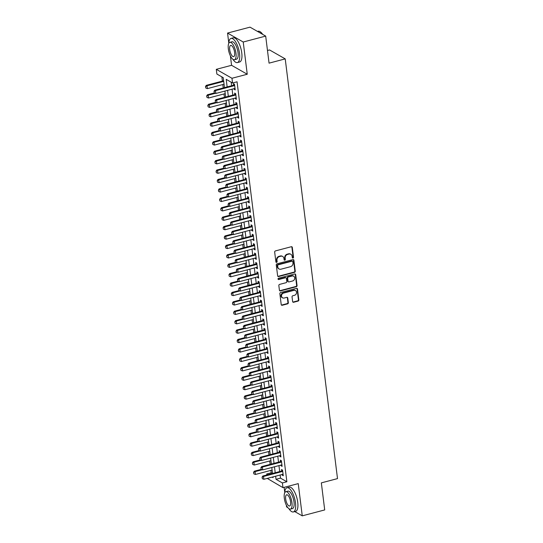 <?xml version="1.0" encoding="UTF-8"?>
<svg xmlns="http://www.w3.org/2000/svg" width="543" height="543" viewBox="0 0 543 543"><rect width="100%" height="100%" fill="white"/><g stroke="black" fill="none" stroke-linecap="round" stroke-linejoin="round"><path stroke-width="0.81" d="M292.989 258.04A0.686 0.597 119.7 0 0 293.525 257.233L292.304 247.418A0.984 0.855 119.7 0 0 291.306 246.726L275.437 250.914A0.984 0.855 119.7 0 0 274.67 252.067L275.892 261.882A0.686 0.597 119.7 0 0 276.591 262.371A0.686 0.597 119.7 0 0 277.127 261.556L276.971 260.287A3.143 2.742 119.7 0 1 279.421 256.588L280.745 256.242A3.143 2.742 119.7 0 1 282.672 256.466A3.143 2.742 119.7 0 1 283.935 258.454L284.091 259.724A0.686 0.597 119.7 0 0 284.79 260.206A0.686 0.597 119.7 0 0 285.326 259.398L285.17 258.129A3.143 2.742 119.7 0 1 287.62 254.423L288.944 254.076A3.143 2.742 119.7 0 1 290.872 254.307A3.143 2.742 119.7 0 1 292.134 256.289L292.29 257.558A0.686 0.597 119.7 0 0 292.989 258.04M292.385 257.823A0.686 0.597 119.7 0 0 293.105 256.988L291.883 247.18A0.984 0.855 119.7 0 0 291.679 246.712M275.987 262.147A0.686 0.597 119.7 0 0 276.706 261.319L276.543 260.049L276.971 260.287M284.186 259.982A0.686 0.597 119.7 0 0 284.905 259.154L284.742 257.884L285.17 258.129M292.629 301.575A0.984 0.855 119.7 0 0 293.627 302.261L298.08 301.087A0.984 0.855 119.7 0 0 298.847 299.933L297.489 289.032A0.984 0.855 119.7 0 0 296.492 288.34L280.622 292.528A0.984 0.855 119.7 0 0 279.855 293.682L281.213 304.582A0.984 0.855 119.7 0 0 282.211 305.275L287.586 303.856A0.984 0.855 119.7 0 0 288.353 302.702L287.77 298.032A0.984 0.855 119.7 0 0 286.772 297.347L284.104 298.046A2.627 2.294 119.7 0 1 283.494 293.105L293.939 290.349A2.627 2.294 119.7 0 1 294.557 295.29L292.813 295.752A0.984 0.855 119.7 0 0 292.046 296.906L292.629 301.575M280.127 475.016L280.514 478.132L286.874 481.756L282.38 482.937L282.964 487.648L267.251 478.41M265.69 36.096L243.23 42.015L227.551 33.069L250.011 27.15L265.69 36.096L269.056 63.151L285.224 58.888L337.508 478.607L321.341 482.87L324.707 509.931L302.254 515.85L298.236 483.616L282.964 487.648M230.395 55.888L231.569 65.303L247.248 74.248L243.23 42.015M247.248 74.248L231.976 78.273L232.56 82.984L226.207 79.353L227.15 86.921M286.874 481.756L237.053 81.796L232.56 82.984M294.503 272.362A0.984 0.855 119.7 0 0 295.263 271.208L293.906 260.307A0.984 0.855 119.7 0 0 292.915 259.615L277.039 263.796A0.984 0.855 119.7 0 0 276.272 264.957L277.636 275.858A0.984 0.855 119.7 0 0 278.627 276.543L294.503 272.362L294.075 272.118A0.984 0.855 119.7 0 0 294.842 270.964L293.485 260.063A0.984 0.855 119.7 0 0 293.281 259.602M295.697 274.67L297.055 285.57A0.984 0.855 119.7 0 1 296.288 286.724L280.419 290.912A0.984 0.855 119.7 0 1 279.421 290.22L278.837 285.557A0.984 0.855 119.7 0 1 279.604 284.396L286.046 282.699A0.984 0.855 119.7 0 0 286.813 281.546L286.426 278.45A0.984 0.855 119.7 0 0 285.428 277.758L278.729 279.523A0.686 0.597 119.7 0 1 278.566 278.233L294.7 273.977A0.984 0.855 119.7 0 1 295.697 274.67L295.277 274.425L296.634 285.326L297.055 285.57M286.365 505.248L286.568 506.904L287.817 507.617M294.761 511.581L302.254 515.85M234.067 88.645L234.155 89.323L235.214 89.928L234.508 84.28L233.449 83.676L233.639 85.203M235.241 98.059L235.323 98.731L236.388 99.335L235.682 93.688L234.624 93.084L234.814 94.618M236.415 107.466L236.497 108.145L237.556 108.749L236.857 103.102L235.798 102.498L235.988 104.025M237.583 116.881L237.671 117.553L238.73 118.157L238.024 112.51L236.965 111.906L237.155 113.439M238.757 126.288L238.845 126.967L239.904 127.571L239.198 121.924L238.139 121.32L238.329 122.847M239.931 135.696L240.013 136.374L241.072 136.979L240.373 131.331L239.314 130.727L239.504 132.261M241.106 145.11L241.187 145.789L242.246 146.393L241.54 140.746L240.481 140.142L240.671 141.669M242.273 154.517L242.361 155.196L243.42 155.8L242.714 150.153L241.655 149.549L241.845 151.083M243.447 163.932L243.529 164.61L244.588 165.215L243.888 159.567L242.83 158.963L243.02 160.49M244.621 173.339L244.703 174.018L245.762 174.622L245.056 168.975L243.997 168.371L244.187 169.905M245.789 182.753L245.877 183.425L246.936 184.036L246.23 178.389L245.171 177.785L245.361 179.312M246.963 192.161L247.045 192.84L248.103 193.444L247.404 187.797L246.346 187.192L246.536 188.726M248.137 201.575L248.219 202.247L249.278 202.858L248.579 197.211L247.513 196.607L247.71 198.134M249.305 210.983L249.393 211.661L250.452 212.265L249.746 206.618L248.687 206.014L248.877 207.548M250.479 220.397L250.561 221.069L251.626 221.673L250.92 216.033L249.861 215.428L250.051 216.956M251.653 229.804L251.735 230.483L252.794 231.087L252.095 225.44L251.036 224.836L251.226 226.37M252.821 239.219L252.909 239.891L253.968 240.495L253.262 234.854L252.203 234.25L252.393 235.777M253.995 248.626L254.083 249.305L255.142 249.909L254.436 244.262L253.377 243.658L253.567 245.192M255.169 258.04L255.251 258.712L256.31 259.316L255.61 253.676L254.552 253.072L254.742 254.599M256.344 267.448L256.425 268.127L257.484 268.731L256.778 263.084L255.719 262.479L255.909 264.013M257.511 276.862L257.599 277.534L258.658 278.138L257.952 272.498L256.893 271.887L257.083 273.421M258.685 286.27L258.767 286.948L259.825 287.552L259.126 281.905L258.068 281.301L258.258 282.835M259.859 295.684L259.941 296.356L261 296.96L260.301 291.313L259.235 290.709L259.432 292.243M261.027 305.091L261.115 305.77L262.174 306.374L261.468 300.727L260.409 300.123L260.599 301.657M262.201 314.506L262.283 315.178L263.348 315.782L262.642 310.134L261.583 309.53L261.774 311.064M263.375 323.913L263.457 324.592L264.516 325.196L263.817 319.549L262.758 318.945L262.948 320.479M264.543 333.327L264.631 333.999L265.69 334.603L264.984 328.956L263.925 328.352L264.115 329.886M265.717 342.735L265.805 343.414L266.864 344.018L266.158 338.37L265.099 337.766L265.289 339.3M266.891 352.149L266.973 352.821L268.032 353.425L267.332 347.778L266.274 347.174L266.464 348.708M268.066 361.557L268.147 362.235L269.206 362.839L268.5 357.192L267.441 356.588L267.631 358.115M269.233 370.971L269.321 371.643L270.38 372.247L269.674 366.6L268.615 365.996L268.805 367.53M270.407 380.378L270.489 381.057L271.548 381.661L270.848 376.014L269.79 375.41L269.98 376.937M271.581 389.793L271.663 390.465L272.722 391.069L272.023 385.421L270.957 384.817L271.154 386.351M272.749 399.2L272.837 399.879L273.896 400.483L273.19 394.836L272.131 394.232L272.321 395.759M273.923 408.614L274.005 409.286L275.07 409.89L274.364 404.243L273.305 403.639L273.496 405.173M275.097 418.022L275.179 418.701L276.238 419.305L275.539 413.657L274.473 413.053L274.67 414.58M276.265 427.436L276.353 428.108L277.412 428.712L276.706 423.065L275.647 422.461L275.837 423.995M277.439 436.844L277.527 437.522L278.586 438.126L277.88 432.479L276.821 431.875L277.011 433.402M278.613 446.258L278.695 446.93L279.754 447.534L279.054 441.887L277.996 441.283L278.186 442.816M279.781 455.665L279.869 456.344L280.928 456.948L280.222 451.301L279.163 450.697L279.353 452.224M280.955 465.079L281.043 465.751L282.102 466.356L281.396 460.708L280.337 460.104L280.527 461.638M231.203 82.203L231.637 85.733M232.071 89.174L232.811 95.147M233.239 98.582L233.985 104.555M234.413 107.996L235.153 113.969M235.587 117.403L236.327 123.376M236.755 126.818L237.501 132.791M237.929 136.225L238.676 142.198M239.103 145.639L239.843 151.612M240.271 155.047L241.017 161.02M241.445 164.461L242.192 170.427M242.619 173.869L243.359 179.842M243.787 183.283L244.533 189.249M244.961 192.69L245.707 198.663M246.135 202.105L246.875 208.071M247.309 211.512L248.049 217.485M248.477 220.926L249.223 226.893M249.651 230.334L250.398 236.307M250.825 239.748L251.565 245.714M251.993 249.156L252.739 255.129M253.167 258.57L253.914 264.536M254.341 267.977L255.081 273.95M255.509 277.392L256.255 283.358M256.683 286.799L257.43 292.772M257.857 296.213L258.597 302.179M259.031 305.621L259.771 311.594M260.199 315.035L260.945 321.001M261.373 324.442L262.12 330.416M262.547 333.85L263.287 339.823M263.715 343.264L264.461 349.237M264.889 352.672L265.636 358.645M266.063 362.086L266.803 368.059M267.231 371.493L267.977 377.466M268.405 380.908L269.152 386.881M269.579 390.315L270.319 396.288M270.747 399.729L271.493 405.702M271.921 409.137L272.667 415.11M273.095 418.551L273.835 424.524M274.269 427.959L275.009 433.932M275.437 437.373L276.183 443.346M276.611 446.78L277.358 452.753M277.785 456.195L278.525 462.168M278.953 465.602L279.699 471.575M282.129 474.487L282.211 475.166L283.27 475.77L282.57 470.123L281.512 469.519L281.702 471.046M221.877 76.882L222.399 81.097M222.827 84.538L223.254 87.946M224.001 93.953L224.429 97.353M225.175 103.36L225.596 106.767M226.35 112.774L226.77 116.175M227.517 122.182L227.945 125.589M228.691 131.589L229.112 134.997M229.865 141.004L230.286 144.411M231.033 150.411L231.461 153.818M232.207 159.825L232.635 163.233M233.381 169.233L233.802 172.64M234.549 178.647L234.976 182.054M235.723 188.054L236.151 191.462M236.897 197.469L237.318 200.876M238.072 206.876L238.492 210.284M239.239 216.29L239.667 219.698M240.413 225.698L240.834 229.105M241.587 235.112L242.008 238.52M242.755 244.52L243.183 247.927M243.929 253.934L244.35 257.341M245.103 263.341L245.524 266.749M246.271 272.756L246.698 276.163M247.445 282.163L247.873 285.57M248.619 291.577L249.04 294.985M249.787 300.985L250.214 304.392M250.961 310.399L251.389 313.806M252.135 319.807L252.556 323.214M253.309 329.221L253.73 332.628M254.477 338.628L254.905 342.036M255.651 348.043L256.072 351.45M256.825 357.45L257.246 360.857M257.993 366.864L258.42 370.272M259.167 376.272L259.595 379.679M260.341 385.686L260.762 389.087M261.509 395.094L261.936 398.501M262.683 404.508L263.111 407.908M263.857 413.915L264.278 417.323M265.032 423.33L265.452 426.73M266.199 432.737L266.627 436.144M267.373 442.151L267.794 445.552M268.547 451.559L268.968 454.966M269.715 460.973L270.142 464.374M270.889 470.381L271.195 472.81L272.403 473.503M285.224 58.888L269.545 49.942L267.482 50.485M284.132 487.336L284.756 492.331M266.823 474.969L266.701 473.991L267.909 474.684M271.195 472.81L266.701 473.991M224.483 87.62L223.241 77.663L216.881 74.038L216.297 69.328L231.976 78.273M231.569 65.303L216.297 69.328M227.551 33.069L228.786 42.965M275.634 476.197L276.027 479.313L282.38 482.937M227.578 90.355L228.318 96.328M228.752 99.769L229.492 105.742M229.92 109.177L230.666 115.15M231.094 118.591L231.841 124.564M232.268 127.999L233.008 133.972M233.436 137.413L234.182 143.386M234.61 146.82L235.357 152.793M235.784 156.235L236.524 162.201M236.952 165.642L237.698 171.615M238.126 175.056L238.872 181.023M239.3 184.464L240.04 190.437M240.468 193.878L241.214 199.844M241.642 203.286L242.388 209.259M242.816 212.7L243.556 218.666M243.99 222.107L244.73 228.08M245.158 231.522L245.904 237.488M246.332 240.929L247.079 246.902M247.506 250.343L248.246 256.31M248.674 259.751L249.42 265.724M249.848 269.165L250.594 275.131M251.022 278.573L251.762 284.546M252.19 287.987L252.936 293.953M253.364 297.394L254.11 303.367M254.538 306.809L255.278 312.775M255.712 316.216L256.452 322.189M256.88 325.624L257.626 331.597M258.054 335.038L258.801 341.011M259.228 344.445L259.968 350.418M260.396 353.86L261.142 359.833M261.57 363.267L262.317 369.24M262.744 372.681L263.484 378.654M263.912 382.089L264.658 388.062M265.086 391.503L265.832 397.476M266.26 400.91L267 406.883M267.434 410.325L268.174 416.298M268.602 419.732L269.348 425.705M269.776 429.146L270.516 435.119M270.95 438.554L271.69 444.527M272.118 447.968L272.864 453.941M273.292 457.376L274.039 463.349M274.466 466.79L275.206 472.763M272.172 477.114L273.054 477.623L272.966 476.903M272.538 473.462L271.799 467.489M271.364 464.055L270.624 458.082M270.197 454.64L269.45 448.667M269.023 445.233L268.276 439.26M267.848 435.819L267.108 429.852M266.681 426.411L265.934 420.438M265.507 416.997L264.76 411.031M264.332 407.589L263.593 401.616M263.165 398.175L262.418 392.209M261.991 388.768L261.244 382.795M260.816 379.353L260.077 373.387M259.649 369.946L258.902 363.973M258.475 360.532L257.728 354.565M257.301 351.124L256.561 345.151M256.126 341.71L255.386 335.744M254.959 332.302L254.212 326.329M253.785 322.888L253.038 316.922M252.61 313.481L251.871 307.508M251.443 304.066L250.696 298.1M250.269 294.659L249.522 288.686M249.094 285.245L248.355 279.278M247.927 275.837L247.18 269.864M246.753 266.43L246.006 260.457M245.579 257.015L244.839 251.042M244.404 247.608L243.664 241.635M243.237 238.194L242.49 232.221M242.063 228.786L241.316 222.813M240.888 219.372L240.149 213.399M239.721 209.965L238.974 203.992M238.547 200.55L237.8 194.577M237.372 191.143L236.633 185.17M236.205 181.729L235.458 175.756M235.031 172.321L234.284 166.348M233.857 162.907L233.117 156.934M232.682 153.499L231.942 147.526M231.515 144.085L230.768 138.112M230.341 134.678L229.601 128.705M229.166 125.263L228.427 119.29M227.999 115.856L227.252 109.883M226.825 106.442L226.078 100.469M225.65 97.034L224.911 91.061M280.514 478.132L276.027 479.313M234.155 89.323L235.105 89.072M235.323 98.731L236.28 98.48M236.497 108.145L237.454 107.894M237.671 117.553L238.621 117.302M238.845 126.967L239.796 126.716M240.013 136.374L240.97 136.123M241.187 145.789L242.137 145.538M242.361 155.196L243.312 154.945M243.529 164.61L244.486 164.353M244.703 174.018L245.653 173.767M245.877 183.425L246.827 183.174M247.045 192.84L248.002 192.589M248.219 202.247L249.169 201.996M249.393 211.661L250.343 211.41M250.561 221.069L251.518 220.818M251.735 230.483L252.692 230.232M252.909 239.891L253.859 239.639M254.083 249.305L255.034 249.054M255.251 258.712L256.208 258.461M256.425 268.127L257.375 267.875M257.599 277.534L258.549 277.283M258.767 286.948L259.724 286.697M259.941 296.356L260.891 296.105M261.115 305.77L262.065 305.519M262.283 315.178L263.24 314.926M263.457 324.592L264.414 324.341M264.631 333.999L265.581 333.748M265.805 343.414L266.756 343.162M266.973 352.821L267.93 352.57M268.147 362.235L269.097 361.984M269.321 371.643L270.271 371.392M270.489 381.057L271.446 380.806M271.663 390.465L272.613 390.213M272.837 399.879L273.787 399.628M274.005 409.286L274.962 409.035M275.179 418.701L276.136 418.449M276.353 428.108L277.303 427.857M277.527 437.522L278.478 437.271M278.695 446.93L279.652 446.679M279.869 456.344L280.819 456.093M281.043 465.751L281.993 465.5M282.211 475.166L283.168 474.915M290.872 254.307L290.444 254.063A3.143 2.742 119.7 0 0 288.523 253.832L288.944 254.076M284.742 257.884A3.143 2.742 119.7 0 1 287.199 254.185L288.523 253.832M282.672 256.466L282.245 256.228A3.143 2.742 119.7 0 0 280.324 255.997L280.745 256.242M276.543 260.049A3.143 2.742 119.7 0 1 279 256.344L280.324 255.997M277.833 276.319A0.984 0.855 119.7 0 0 278.206 276.306L294.075 272.118M292.799 261.645A0.686 0.597 119.7 0 0 292.1 261.163L278.172 264.835A0.686 0.597 119.7 0 0 277.636 265.642L277.806 266.986A3.143 2.742 119.7 0 0 279.068 268.968A3.143 2.742 119.7 0 0 280.989 269.199L290.512 266.688A3.143 2.742 119.7 0 0 292.969 262.988L292.799 261.645M292.521 261.21L292.1 260.973A0.686 0.597 119.7 0 0 291.679 260.918L292.1 261.163M279.068 268.968L278.64 268.731A3.143 2.742 119.7 0 1 277.378 266.742L277.215 265.405A0.686 0.597 119.7 0 1 277.751 264.597L291.679 260.918M279.625 290.681A0.984 0.855 119.7 0 0 279.998 290.668L295.867 286.487A0.984 0.855 119.7 0 0 296.634 285.326M286.032 277.833L285.604 277.588A0.984 0.855 119.7 0 0 285.007 277.514L278.301 279.285L278.729 279.523M292.725 280.941A2.627 2.294 119.7 0 0 292.107 276L288.428 276.971A0.984 0.855 119.7 0 0 287.661 278.125L288.048 281.22A0.984 0.855 119.7 0 0 289.039 281.912L292.725 280.941M293.715 276.19L293.295 275.946A2.627 2.294 119.7 0 0 291.686 275.756L292.107 276M288.442 281.837L288.014 281.6A0.984 0.855 119.7 0 1 287.62 280.975L287.233 277.88A0.984 0.855 119.7 0 1 288 276.726L291.686 275.756M295.277 274.425A0.984 0.855 119.7 0 0 295.073 273.964M295.548 290.539L295.127 290.301A2.627 2.294 119.7 0 0 293.519 290.111L293.939 290.349M282.496 297.856L282.075 297.618A2.627 2.294 119.7 0 1 283.066 292.86L293.519 290.111M281.417 305.044A0.984 0.855 119.7 0 0 281.783 305.03L287.159 303.612A0.984 0.855 119.7 0 0 287.926 302.458L287.349 297.795A0.984 0.855 119.7 0 0 287.145 297.326M292.833 302.037A0.984 0.855 119.7 0 0 293.2 302.023L297.652 300.849A0.984 0.855 119.7 0 0 298.419 299.688L297.062 288.795A0.984 0.855 119.7 0 0 296.858 288.326M223.628 80.778L206.259 85.36L207.019 85.794L207.372 88.618L224.055 84.213M205.492 86.554L205.797 88.034L205.492 86.554L206.259 85.36M223.702 81.389L207.019 85.794L205.621 86.622M207.372 88.618L205.797 88.034M214.098 91.462L214.275 92.873L214.098 91.462L215.496 90.627L214.729 90.192L234.495 84.98A0.998 0.876 119.7 0 0 234.596 84.946M235.024 88.394L215.849 93.45L215.496 90.627L234.671 85.57M214.275 92.873L215.849 93.45M214.729 90.192L213.969 91.387M260.362 31.888A12.204 4.52 75.2 0 1 260.511 31.983A12.204 4.52 75.2 0 1 262.703 34.392M262.473 34.257A12.503 4.629 -104.8 0 0 260.212 31.779A12.503 4.629 -104.8 0 0 258.163 31.25L257.497 31.419M232.954 59.336A12.503 4.629 -104.8 0 0 237.406 62.574A12.503 4.629 -104.8 0 0 239.517 53.513A12.503 4.629 -104.8 0 0 231.033 38.404A12.503 4.629 -104.8 0 0 228.752 43.42M237.406 62.574L239.653 61.983A12.503 4.629 -104.8 0 0 241.764 52.922A12.503 4.629 -104.8 0 0 233.28 37.806L231.033 38.404M229.859 42.334L231.929 41.784A9 3.333 75.2 0 1 238.038 52.664A9 3.333 75.2 0 1 236.517 59.194L234.454 59.737A9 3.333 -104.8 0 0 235.967 53.207A9 3.333 -104.8 0 0 229.859 42.334A9 3.333 -104.8 0 0 228.338 48.856A9 3.333 -104.8 0 0 234.454 59.737M229.696 49.63A5.803 2.152 -104.8 0 0 233.633 56.642A5.803 2.152 -104.8 0 0 234.617 52.433A5.803 2.152 -104.8 0 0 230.68 45.422A5.803 2.152 -104.8 0 0 229.696 49.63M288.924 508.703A12.503 4.629 -104.8 0 0 293.383 511.94A12.503 4.629 -104.8 0 0 295.494 502.879A12.503 4.629 -104.8 0 0 287.003 487.763A12.503 4.629 -104.8 0 0 284.722 492.786M293.383 511.94L295.63 511.35A12.503 4.629 -104.8 0 0 297.734 502.282A12.503 4.629 -104.8 0 0 289.249 487.173L287.003 487.763M285.835 491.693L287.899 491.15A9 3.333 75.2 0 1 294.007 502.031A9 3.333 75.2 0 1 292.487 508.56L290.424 509.103A9 3.333 -104.8 0 0 291.944 502.574A9 3.333 -104.8 0 0 285.835 491.693A9 3.333 -104.8 0 0 284.315 498.223A9 3.333 -104.8 0 0 290.424 509.103M285.672 498.997A5.803 2.152 -104.8 0 0 289.609 506.008A5.803 2.152 -104.8 0 0 290.586 501.8A5.803 2.152 -104.8 0 0 286.65 494.788A5.803 2.152 -104.8 0 0 285.672 498.997M214.417 92.928L207.426 94.767L208.193 95.201L208.539 98.025L225.23 93.627M206.666 95.962L206.971 97.448L206.666 95.962L207.426 94.767M215.422 93.294L208.193 95.201L206.795 96.036M208.539 98.025L206.971 97.448M215.591 102.335L208.6 104.181L209.36 104.616L209.713 107.439L226.404 103.034M207.84 105.376L208.139 106.856L207.84 105.376L208.6 104.181M216.596 102.708L209.36 104.616L207.962 105.444M209.713 107.439L208.139 106.856M216.759 111.749L209.774 113.589L210.535 114.023L210.888 116.847L227.571 112.449M209.007 114.783L209.313 116.27L209.007 114.783L209.774 113.589M217.77 112.116L210.535 114.023L209.136 114.858M210.888 116.847L209.313 116.27M217.933 121.157L210.942 123.003L211.709 123.437L212.062 126.261L228.746 121.856M210.182 124.198L210.487 125.677L210.182 124.198L210.942 123.003M218.938 121.53L211.709 123.437L210.311 124.266M212.062 126.261L210.487 125.677M215.266 100.869L215.442 102.281L215.266 100.869L216.664 100.041L215.904 99.6L235.662 94.394A0.998 0.876 119.7 0 0 235.764 94.36M236.191 97.808L217.017 102.865L216.664 100.041L235.845 94.984M215.442 102.281L217.017 102.865M215.904 99.6L215.143 100.801M216.44 110.283L216.616 111.695L216.44 110.283L217.838 109.448L217.078 109.014L236.836 103.801A0.998 0.876 119.7 0 0 236.938 103.767M237.366 107.215L218.191 112.272L217.838 109.448L237.013 104.392M216.616 111.695L218.191 112.272M217.078 109.014L216.311 110.209M217.614 119.691L217.791 121.103L217.614 119.691L219.012 118.863L218.245 118.422L238.01 113.216A0.998 0.876 119.7 0 0 238.112 113.182M238.54 116.63L219.365 121.686L219.012 118.863L238.187 113.806M217.791 121.103L219.365 121.686M218.245 118.422L217.485 119.623M218.788 129.105L218.958 130.517L218.788 129.105L220.18 128.27L219.42 127.836L239.185 122.623A0.998 0.876 119.7 0 0 239.28 122.589M239.714 126.037L220.533 131.094L220.18 128.27L239.361 123.213M218.958 130.517L220.533 131.094M219.42 127.836L218.659 129.03M219.107 130.571L212.116 132.411L212.876 132.845L213.229 135.669L229.92 131.27M211.356 133.605L211.655 135.092L211.356 133.605L212.116 132.411M220.112 130.938L212.876 132.845L211.485 133.68M213.229 135.669L211.655 135.092M219.956 138.513L220.132 139.924L219.956 138.513L221.354 137.684L220.594 137.243L240.352 132.037A0.998 0.876 119.7 0 0 240.454 132.003M240.882 135.445L221.707 140.508L221.354 137.684L240.529 132.628M220.132 139.924L221.707 140.508M220.594 137.243L219.834 138.445M220.275 139.979L213.29 141.825L214.051 142.259L214.404 145.083L231.087 140.678M212.523 143.019L212.829 144.499L212.523 143.019L213.29 141.825M221.286 140.352L214.051 142.259L212.652 143.087M214.404 145.083L212.829 144.499M221.13 147.927L221.306 149.339L221.13 147.927L222.528 147.092L221.761 146.658L241.526 141.445A0.998 0.876 119.7 0 0 241.628 141.411M242.056 144.859L222.881 149.916L222.528 147.092L241.703 142.035M221.306 149.339L222.881 149.916M221.761 146.658L221.001 147.852M221.449 149.386L214.458 151.232L215.225 151.667L215.578 154.49L232.261 150.092M213.698 152.427L214.003 153.913L213.698 152.427L214.458 151.232M222.46 149.759L215.225 151.667L213.827 152.502M215.578 154.49L214.003 153.913M222.304 157.334L222.481 158.746L222.304 157.334L223.702 156.506L222.935 156.065L242.701 150.859A0.998 0.876 119.7 0 0 242.796 150.825M243.23 154.266L224.049 159.323L223.702 156.506L242.877 151.449M222.481 158.746L224.049 159.323M222.935 156.065L222.175 157.26M222.623 158.8L215.632 160.647L216.399 161.081L216.745 163.905L233.436 159.499M214.872 161.841L215.177 163.321L214.872 161.841L215.632 160.647M223.628 159.174L216.399 161.081L215.001 161.909M216.745 163.905L215.177 163.321M223.472 166.749L223.648 168.16L223.472 166.749L224.87 165.914L224.11 165.479L243.868 160.266A0.998 0.876 119.7 0 0 243.97 160.233M244.398 163.681L225.223 168.737L224.87 165.914L244.045 160.857M223.648 168.16L225.223 168.737M224.11 165.479L223.349 166.674M223.797 168.208L216.806 170.054L217.567 170.488L217.919 173.312L234.603 168.914M216.046 171.249L216.345 172.735L216.046 171.249L216.806 170.054M224.802 168.581L217.567 170.488L216.168 171.323M217.919 173.312L216.345 172.735M224.646 176.156L224.822 177.568L224.646 176.156L226.044 175.328L225.284 174.887L245.042 169.681A0.998 0.876 119.7 0 0 245.144 169.647M245.572 173.088L226.397 178.145L226.044 175.328L245.219 170.264M224.822 177.568L226.397 178.145M225.284 174.887L224.517 176.081M224.965 177.622L217.981 179.468L218.741 179.903L219.094 182.726L235.777 178.321M217.214 180.663L217.519 182.143L217.214 180.663L217.981 179.468M225.976 177.995L218.741 179.903L217.343 180.731M219.094 182.726L217.519 182.143M225.82 185.57L225.997 186.982L225.82 185.57L227.218 184.735L226.451 184.301L246.217 179.088A0.998 0.876 119.7 0 0 246.312 179.054M246.746 182.502L227.565 187.559L227.218 184.735L246.393 179.679M225.997 186.982L227.565 187.559M226.451 184.301L225.691 185.496M226.139 187.03L219.148 188.876L219.915 189.31L220.261 192.134L236.952 187.735M218.388 190.07L218.693 191.557L218.388 190.07L219.148 188.876M227.144 187.403L219.915 189.31L218.517 190.145M220.261 192.134L218.693 191.557M226.988 194.978L227.164 196.39L226.988 194.978L228.386 194.143L227.626 193.708L247.384 188.502A0.998 0.876 119.7 0 0 247.486 188.469M247.913 191.91L228.739 196.966L228.386 194.143L247.567 189.086M227.164 196.39L228.739 196.966M227.626 193.708L226.865 194.903M227.313 196.444L220.322 198.283L221.082 198.724L221.435 201.548L238.119 197.143M219.562 199.485L219.861 200.964L219.562 199.485L220.322 198.283M228.318 196.817L221.082 198.724L219.684 199.552M221.435 201.548L219.861 200.964M228.162 204.392L228.338 205.804L228.162 204.392L229.56 203.557L228.8 203.123L248.558 197.91A0.998 0.876 119.7 0 0 248.66 197.876M249.088 201.324L229.913 206.381L229.56 203.557L248.735 198.5M228.338 205.804L229.913 206.381M228.8 203.123L228.033 204.317M229.336 213.799L229.513 215.211L229.336 213.799L230.734 212.965L229.967 212.53L249.732 207.324A0.998 0.876 119.7 0 0 249.834 207.29M250.262 210.732L231.087 215.788L230.734 212.965L249.909 207.908M229.513 215.211L231.087 215.788M229.967 212.53L229.207 213.725M230.51 223.214L230.68 224.626L230.51 223.214L231.902 222.379L231.142 221.944L250.907 216.732A0.998 0.876 119.7 0 0 251.002 216.698M251.429 220.146L232.255 225.202L231.902 222.379L251.083 217.322M230.68 224.626L232.255 225.202M231.142 221.944L230.381 223.139M228.481 205.851L221.496 207.697L222.257 208.132L222.61 210.956L239.293 206.557M220.729 208.892L221.035 210.379L220.729 208.892L221.496 207.697M229.492 206.225L222.257 208.132L220.858 208.967M222.61 210.956L221.035 210.379M229.655 215.266L222.664 217.105L223.431 217.546L223.784 220.37L240.468 215.965M221.904 218.306L222.209 219.786L221.904 218.306L222.664 217.105M230.66 215.639L223.431 217.546L222.033 218.374M223.784 220.37L222.209 219.786M230.829 224.673L223.838 226.519L224.598 226.954L224.951 229.777L241.642 225.379M223.078 227.714L223.377 229.2L223.078 227.714L223.838 226.519M231.834 225.046L224.598 226.954L223.2 227.788M224.951 229.777L223.377 229.2M231.678 232.621L231.854 234.033L231.678 232.621L233.076 231.786L232.316 231.352L252.074 226.146A0.998 0.876 119.7 0 0 252.176 226.112M252.604 229.553L233.429 234.61L233.076 231.786L252.251 226.73M231.854 234.033L233.429 234.61M232.316 231.352L231.556 232.547M231.997 234.087L225.012 235.927L225.773 236.368L226.126 239.185L242.809 234.786M224.245 237.128L224.551 238.608L224.245 237.128L225.012 235.927M233.008 234.461L225.773 236.368L224.374 237.196M226.126 239.185L224.551 238.608M232.852 242.035L233.028 243.447L232.852 242.035L234.25 241.201L233.483 240.766L253.248 235.553A0.998 0.876 119.7 0 0 253.35 235.519M253.778 238.968L234.603 244.024L234.25 241.201L253.425 236.144M233.028 243.447L234.603 244.024M233.483 240.766L232.723 241.961M233.171 243.495L226.18 245.341L226.947 245.775L227.3 248.599L243.983 244.201M225.42 246.536L225.725 248.022L225.42 246.536L226.18 245.341M234.182 243.868L226.947 245.775L225.549 246.61M227.3 248.599L225.725 248.022M234.026 251.443L234.203 252.855L234.026 251.443L235.424 250.608L234.657 250.174L254.423 244.968A0.998 0.876 119.7 0 0 254.518 244.934M254.952 248.375L235.771 253.432L235.424 250.608L254.599 245.551M234.203 252.855L235.771 253.432M234.657 250.174L233.897 251.368M234.345 252.909L227.354 254.748L228.114 255.19L228.467 258.006L245.158 253.608M226.594 255.943L226.893 257.43L226.594 255.943L227.354 254.748M235.35 253.276L228.114 255.19L226.723 256.018M228.467 258.006L226.893 257.43M235.194 260.857L235.37 262.269L235.194 260.857L236.592 260.022L235.832 259.588L255.59 254.375A0.998 0.876 119.7 0 0 255.692 254.341M256.12 257.789L236.945 262.846L236.592 260.022L255.767 254.966M235.37 262.269L236.945 262.846M235.832 259.588L235.071 260.783M235.519 262.317L228.528 264.163L229.289 264.597L229.641 267.421L246.325 263.022M227.768 265.357L228.067 266.844L227.768 265.357L228.528 264.163M236.524 262.69L229.289 264.597L227.89 265.432M229.641 267.421L228.067 266.844M236.368 270.265L236.544 271.676L236.368 270.265L237.766 269.43L237.006 268.995L256.764 263.789A0.998 0.876 119.7 0 0 256.866 263.755M257.294 267.197L238.119 272.253L237.766 269.43L256.941 264.373M236.544 271.676L238.119 272.253M237.006 268.995L236.239 270.19M236.687 271.731L229.696 273.57L230.463 274.005L230.816 276.828L247.499 272.43M228.936 274.765L229.241 276.251L228.936 274.765L229.696 273.57M237.698 272.097L230.463 274.005L229.065 274.839M230.816 276.828L229.241 276.251M237.542 279.679L237.719 281.084L237.542 279.679L238.94 278.844L238.173 278.41L257.939 273.197A0.998 0.876 119.7 0 0 258.034 273.163M258.468 276.611L239.287 281.668L238.94 278.844L258.115 273.787M237.719 281.084L239.287 281.668M238.173 278.41L237.413 279.604M237.861 281.138L230.87 282.984L231.637 283.419L231.983 286.242L248.674 281.844M230.11 284.179L230.415 285.666L230.11 284.179L230.87 282.984M238.866 281.512L231.637 283.419L230.239 284.254M231.983 286.242L230.415 285.666M238.71 289.086L238.886 290.498L238.71 289.086L240.108 288.252L239.348 287.817L259.106 282.604A0.998 0.876 119.7 0 0 259.208 282.577M259.635 286.018L240.461 291.075L240.108 288.252L259.289 283.195M238.886 290.498L240.461 291.075M239.348 287.817L238.587 289.012M239.035 290.553L232.044 292.392L232.804 292.826L233.157 295.65L249.841 291.252M231.284 293.587L231.583 295.073L231.284 293.587L232.044 292.392M240.04 290.919L232.804 292.826L231.406 293.661M233.157 295.65L231.583 295.073M239.884 298.494L240.06 299.906L239.884 298.494L241.282 297.666L240.522 297.231L260.28 292.019A0.998 0.876 119.7 0 0 260.382 291.985M260.81 295.433L241.635 300.489L241.282 297.666L260.457 292.609M240.06 299.906L241.635 300.489M240.522 297.231L239.755 298.426M240.203 299.96L233.219 301.806L233.979 302.241L234.332 305.064L251.015 300.666M232.452 303.001L232.757 304.487L232.452 303.001L233.219 301.806M241.214 300.333L233.979 302.241L232.58 303.075M234.332 305.064L232.757 304.487M241.377 309.374L234.386 311.214L235.153 311.648L235.499 314.472L252.19 310.073M233.626 312.408L233.931 313.895L233.626 312.408L234.386 311.214M242.382 309.741L235.153 311.648L233.755 312.483M235.499 314.472L233.931 313.895M242.551 318.782L235.56 320.628L236.32 321.062L236.673 323.886L253.364 319.488M234.8 321.823L235.099 323.309L234.8 321.823L235.56 320.628M243.556 319.155L236.32 321.062L234.922 321.897M236.673 323.886L235.099 323.309M241.058 307.908L241.235 309.32L241.058 307.908L242.456 307.073L241.689 306.639L261.454 301.426A0.998 0.876 119.7 0 0 261.556 301.399M261.984 304.84L242.809 309.897L242.456 307.073L261.631 302.017M241.235 309.32L242.809 309.897M241.689 306.639L240.929 307.833M242.232 317.316L242.402 318.727L242.232 317.316L243.624 316.488L242.864 316.053L262.622 310.84A0.998 0.876 119.7 0 0 262.724 310.806M263.151 314.254L243.977 319.311L243.624 316.488L262.805 311.431M242.402 318.727L243.977 319.311M242.864 316.053L242.103 317.248M243.4 326.73L243.576 328.142L243.4 326.73L244.798 325.895L244.038 325.461L263.796 320.248A0.998 0.876 119.7 0 0 263.898 320.221M264.326 323.662L245.151 328.719L244.798 325.895L263.973 320.838M243.576 328.142L245.151 328.719M244.038 325.461L243.271 326.655M243.719 328.196L236.734 330.035L237.495 330.47L237.848 333.293L254.531 328.895M235.967 331.23L236.273 332.716L235.967 331.23L236.734 330.035M244.73 328.563L237.495 330.47L236.096 331.305M237.848 333.293L236.273 332.716M244.574 336.137L244.75 337.549L244.574 336.137L245.972 335.309L245.205 334.875L264.97 329.662A0.998 0.876 119.7 0 0 265.072 329.628M265.5 333.076L246.325 338.133L245.972 335.309L265.147 330.253M244.75 337.549L246.325 338.133M245.205 334.875L244.445 336.069M244.893 337.603L237.902 339.45L238.669 339.884L239.022 342.708L255.705 338.309M237.142 340.644L237.447 342.131L237.142 340.644L237.902 339.45M245.898 337.977L238.669 339.884L237.271 340.719M239.022 342.708L237.447 342.131M245.748 345.552L245.918 346.963L245.748 345.552L247.146 344.717L246.379 344.282L266.145 339.07A0.998 0.876 119.7 0 0 266.24 339.042M266.674 342.484L247.493 347.54L247.146 344.717L266.321 339.66M245.918 346.963L247.493 347.54M246.379 344.282L245.619 345.477M246.067 347.018L239.076 348.857L239.836 349.292L240.189 352.115L256.88 347.717M238.316 350.052L238.615 351.538L238.316 350.052L239.076 348.857M247.072 347.384L239.836 349.292L238.445 350.126M240.189 352.115L238.615 351.538M246.916 354.959L247.092 356.371L246.916 354.959L248.314 354.131L247.554 353.697L267.312 348.484A0.998 0.876 119.7 0 0 267.414 348.45M267.842 351.898L248.667 356.955L248.314 354.131L267.489 349.074M247.092 356.371L248.667 356.955M247.554 353.697L246.793 354.891M247.235 356.425L240.25 358.271L241.011 358.706L241.364 361.529L258.047 357.131M239.483 359.466L239.789 360.952L239.483 359.466L240.25 358.271M248.246 356.799L241.011 358.706L239.612 359.541M241.364 361.529L239.789 360.952M248.09 364.373L248.266 365.785L248.09 364.373L249.488 363.538L248.728 363.104L268.486 357.891A0.998 0.876 119.7 0 0 268.588 357.864M269.016 361.305L249.841 366.362L249.488 363.538L268.663 358.482M248.266 365.785L249.841 366.362M248.728 363.104L247.961 364.299M248.409 365.839L241.418 367.679L242.185 368.113L242.538 370.937L259.221 366.539M240.658 368.873L240.963 370.36L240.658 368.873L241.418 367.679M249.42 366.206L242.185 368.113L240.787 368.948M242.538 370.937L240.963 370.36M249.583 375.247L242.592 377.093L243.359 377.528L243.705 380.351L260.396 375.953M241.832 378.288L242.137 379.767L241.832 378.288L242.592 377.093M250.588 375.62L243.359 377.528L241.961 378.362M243.705 380.351L242.137 379.767M250.757 384.661L243.766 386.501L244.526 386.935L244.879 389.759L261.563 385.36M243.006 387.695L243.305 389.182L243.006 387.695L243.766 386.501M251.762 385.028L244.526 386.935L243.128 387.77M244.879 389.759L243.305 389.182M249.264 373.781L249.441 375.193L249.264 373.781L250.662 372.953L249.895 372.518L269.661 367.306A0.998 0.876 119.7 0 0 269.756 367.272M270.19 370.72L251.009 375.776L250.662 372.953L269.837 367.896M249.441 375.193L251.009 375.776M249.895 372.518L249.135 373.713M250.432 383.195L250.608 384.607L250.432 383.195L251.83 382.36L251.07 381.926L270.828 376.713A0.998 0.876 119.7 0 0 270.93 376.686M271.357 380.127L252.183 385.184L251.83 382.36L271.011 377.304M250.608 384.607L252.183 385.184M251.07 381.926L250.309 383.12M251.606 392.603L251.782 394.014L251.606 392.603L253.004 391.774L252.244 391.34L272.002 386.127A0.998 0.876 119.7 0 0 272.104 386.093M272.532 389.541L253.357 394.598L253.004 391.774L272.179 386.718M251.782 394.014L253.357 394.598M252.244 391.34L251.477 392.535M251.925 394.069L244.941 395.915L245.701 396.349L246.054 399.173L262.737 394.775M244.174 397.109L244.479 398.589L244.174 397.109L244.941 395.915M252.936 394.442L245.701 396.349L244.302 397.177M246.054 399.173L244.479 398.589M252.78 402.017L252.957 403.429L252.78 402.017L254.178 401.182L253.411 400.748L273.177 395.535A0.998 0.876 119.7 0 0 273.272 395.508M273.706 398.949L254.524 404.006L254.178 401.182L273.353 396.125M252.957 403.429L254.524 404.006M253.411 400.748L252.651 401.942M253.099 403.483L246.108 405.322L246.875 405.757L247.221 408.58L263.912 404.182M245.348 406.517L245.653 408.003L245.348 406.517L246.108 405.322M254.104 403.849L246.875 405.757L245.477 406.592M247.221 408.58L245.653 408.003M253.948 411.424L254.124 412.836L253.948 411.424L255.346 410.596L254.586 410.162L274.344 404.949A0.998 0.876 119.7 0 0 274.446 404.915M274.873 408.363L255.699 413.42L255.346 410.596L274.527 405.54M254.124 412.836L255.699 413.42M254.586 410.162L253.825 411.356M254.273 412.89L247.282 414.737L248.042 415.171L248.395 417.995L265.079 413.59M246.522 415.931L246.821 417.411L246.522 415.931L247.282 414.737M255.278 413.264L248.042 415.171L246.644 415.999M248.395 417.995L246.821 417.411M255.122 420.839L255.298 422.25L255.122 420.839L256.52 420.004L255.76 419.569L275.518 414.357A0.998 0.876 119.7 0 0 275.62 414.329M276.048 417.771L256.873 422.827L256.52 420.004L275.695 414.947M255.298 422.25L256.873 422.827M255.76 419.569L254.993 420.764M255.441 422.305L248.456 424.144L249.217 424.578L249.57 427.402L266.253 423.004M247.689 425.339L247.995 426.825L247.689 425.339L248.456 424.144M256.452 422.671L249.217 424.578L247.818 425.413M249.57 427.402L247.995 426.825M256.296 430.246L256.472 431.658L256.296 430.246L257.694 429.418L256.927 428.984L276.692 423.771A0.998 0.876 119.7 0 0 276.794 423.737M277.222 427.185L258.047 432.242L257.694 429.418L276.869 424.361M256.472 431.658L258.047 432.242M256.927 428.984L256.167 430.178M256.615 431.712L249.624 433.558L250.391 433.993L250.744 436.816L267.428 432.411M248.864 434.753L249.169 436.233L248.864 434.753L249.624 433.558M257.62 432.085L250.391 433.993L248.993 434.821M250.744 436.816L249.169 436.233M257.47 439.66L257.64 441.072L257.47 439.66L258.862 438.825L258.101 438.391L277.867 433.178A0.998 0.876 119.7 0 0 277.962 433.144M278.389 436.592L259.215 441.649L258.862 438.825L278.043 433.769M257.64 441.072L259.215 441.649M258.101 438.391L257.341 439.586M257.789 441.126L250.798 442.966L251.558 443.4L251.911 446.224L268.602 441.826M250.038 444.16L250.337 445.647L250.038 444.16L250.798 442.966M258.794 441.493L251.558 443.4L250.16 444.235M251.911 446.224L250.337 445.647M258.638 449.068L258.814 450.48L258.638 449.068L260.036 448.24L259.276 447.805L279.034 442.593A0.998 0.876 119.7 0 0 279.136 442.559M279.564 446.007L260.389 451.063L260.036 448.24L279.211 443.183M258.814 450.48L260.389 451.063M259.276 447.805L258.516 449M258.957 450.534L251.972 452.38L252.733 452.814L253.086 455.638L269.769 451.233M251.205 453.575L251.511 455.054L251.205 453.575L251.972 452.38M259.968 450.907L252.733 452.814L251.334 453.643M253.086 455.638L251.511 455.054M259.812 458.482L259.988 459.894L259.812 458.482L261.21 457.647L260.443 457.213L280.208 452A0.998 0.876 119.7 0 0 280.31 451.966M280.738 455.414L261.563 460.471L261.21 457.647L280.385 452.59M259.988 459.894L261.563 460.471M260.443 457.213L259.683 458.407M260.131 459.948L253.14 461.788L253.907 462.222L254.26 465.046L270.943 460.647M252.38 462.982L252.685 464.469L252.38 462.982L253.14 461.788M261.142 460.315L253.907 462.222L252.509 463.057M254.26 465.046L252.685 464.469M260.986 467.89L261.163 469.301L260.986 467.89L262.384 467.061L261.617 466.627L281.383 461.414A0.998 0.876 119.7 0 0 281.478 461.38M281.912 464.828L262.731 469.885L262.384 467.061L281.559 462.005M261.163 469.301L262.731 469.885M261.617 466.627L260.857 467.822M261.305 469.356L254.314 471.202L255.074 471.636L255.427 474.46L272.118 470.055M253.554 472.396L253.852 473.876L253.554 472.396L254.314 471.202M262.31 469.729L255.074 471.636L253.683 472.464M255.427 474.46L253.852 473.876M262.154 477.304L262.33 478.716L262.154 477.304L263.552 476.469L262.792 476.035L282.55 470.822A0.998 0.876 119.7 0 0 282.652 470.788M283.079 474.236L263.905 479.293L263.552 476.469L282.727 471.412M262.33 478.716L263.905 479.293M262.792 476.035L262.031 477.229M293.105 256.988L293.525 257.233M276.706 261.319L277.127 261.556M284.905 259.154L285.326 259.398M287.199 254.185L287.62 254.423M279 256.344L279.421 256.588M291.883 247.18L292.304 247.418M278.206 276.306L278.627 276.543M293.485 260.063L293.906 260.307M294.842 270.964L295.263 271.208M277.751 264.597L278.172 264.835M277.215 265.405L277.636 265.642M277.378 266.742L277.806 266.986M295.867 286.487L296.288 286.724M279.998 290.668L280.419 290.912M285.007 277.514L285.428 277.758M288 276.726L288.428 276.971M287.233 277.88L287.661 278.125M287.62 280.975L288.048 281.22M283.066 292.86L283.494 293.105M287.349 297.795L287.77 298.032M287.926 302.458L288.353 302.702M287.159 303.612L287.586 303.856M281.783 305.03L282.211 305.275M297.062 288.795L297.489 289.032M298.419 299.688L298.847 299.933M297.652 300.849L298.08 301.087M293.2 302.023L293.627 302.261"/></g></svg>
